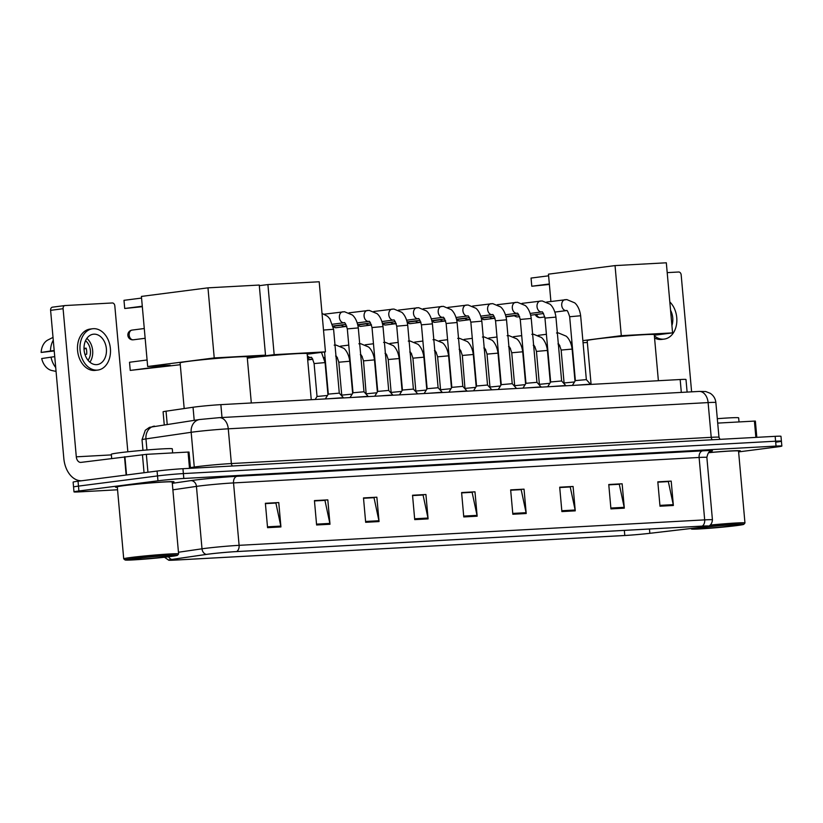 <?xml version="1.0" encoding="UTF-8"?>
<svg xmlns="http://www.w3.org/2000/svg" width="823" height="823" viewBox="0 0 823 823"><rect width="100%" height="100%" fill="white"/><g stroke="black" fill="none" stroke-linecap="round" stroke-linejoin="round"><path stroke-width="1.23" d="M164.24 424.678L163.088 411.819A18.373 0.669 -5.1 0 1 166.04 411.191L193.035 407.251A18.373 0.669 -5.1 0 1 195 406.984A18.373 0.669 -5.1 0 1 220.862 404.638L680.168 379.526A18.373 0.669 -5.1 0 1 685.991 379.506L687.112 392.087M776.5 442.085A18.373 0.669 174.9 0 0 781.418 441.19L780.976 436.313A18.373 0.669 174.9 0 0 775.163 436.334L182.943 468.709A18.373 0.669 174.9 0 0 157.08 471.054L78.041 481.229A18.373 0.669 174.9 0 0 73.124 482.124L73.556 487A18.373 0.669 174.9 0 1 78.473 486.105A18.373 0.669 174.9 0 0 73.556 487L73.988 491.876A18.373 0.669 174.9 0 0 79.8 491.856L117.555 489.788M738.622 451.899L776.933 446.961A18.373 0.669 174.9 0 0 781.85 446.066A18.373 0.669 174.9 0 0 776.038 446.087L183.817 478.461A18.373 0.669 174.9 0 0 157.954 480.807L157.522 475.931L78.473 486.105L157.522 475.931A18.373 0.669 174.9 0 1 183.375 473.585A18.373 0.669 174.9 0 0 157.522 475.931L157.08 471.054M776.038 446.087L775.595 441.21L183.375 473.585L775.595 441.21A18.373 0.669 174.9 0 1 781.418 441.19A18.373 0.669 174.9 0 0 775.595 441.21L775.163 436.334M123.337 485.621A29.391 1.08 174.9 0 0 115.467 487.062A29.391 1.08 174.9 0 0 117.329 487.278A29.391 1.08 174.9 0 1 115.467 487.062A29.391 1.08 174.9 0 1 123.337 485.621A29.391 1.08 174.9 0 1 155.434 482.494A29.391 1.08 174.9 0 1 174.013 481.836A29.391 1.08 174.9 0 0 155.434 482.494A29.391 1.08 174.9 0 0 123.337 485.621M208.713 554.105A19.598 0.72 -5.1 0 1 236.304 551.605L701.875 526.154A19.598 0.72 -5.1 0 1 708.078 526.123A19.598 0.72 -5.1 0 1 700.301 527.399L649.841 533.304A19.598 0.72 -5.1 0 1 624.791 535.485L175.258 560.062A19.598 0.72 -5.1 0 1 169.054 560.082A19.598 0.72 -5.1 0 1 172.202 559.414L206.624 554.383A19.598 0.72 -5.1 0 1 208.713 554.105M208.363 554.126A20.081 0.741 174.9 0 0 206.213 554.414L171.801 559.434A20.081 0.741 174.9 0 0 168.736 560.206A20.081 0.741 174.9 0 0 174.929 560.103L624.462 535.526A20.081 0.741 174.9 0 0 650.139 533.283L700.599 527.389A20.081 0.741 174.9 0 0 708.418 526.185A20.081 0.741 174.9 0 0 702.204 526.113L236.633 551.564A20.081 0.741 174.9 0 0 208.363 554.126M657.844 482.165L668.338 481.599L673.245 504.643A4.897 3.354 86.9 0 1 673.368 505.476L671.198 481.105L657.814 481.836L659.995 506.207L673.368 505.476M657.834 482.083L671.198 481.105M608.794 484.85L619.287 484.274L624.184 507.318A4.897 3.354 86.9 0 1 624.318 508.161L622.137 483.78L608.763 484.51L610.933 508.892L624.318 508.161M608.783 484.757L622.137 483.78M559.733 487.535L570.226 486.959L575.133 510.003A4.897 3.354 86.9 0 1 575.256 510.846L573.086 486.465L559.702 487.195L561.883 511.577L575.256 510.846M559.733 487.442L573.086 486.465M510.682 490.21L521.175 489.644L526.082 512.688A4.897 3.354 86.9 0 1 526.206 513.521L524.035 489.15L510.651 489.88L512.832 514.252L526.206 513.521M510.671 490.127L524.035 489.15M265.407 503.625L275.9 503.048L280.808 526.092A4.897 3.354 86.9 0 1 280.931 526.936L278.76 502.555L265.376 503.285L267.557 527.666L280.931 526.936M265.397 503.532L278.76 502.555M314.468 500.94L324.951 500.363L329.858 523.407A4.897 3.354 86.9 0 1 329.992 524.251L327.811 499.87L314.437 500.6L316.608 524.981L329.992 524.251M314.458 500.847L327.811 499.87M363.519 498.254L374.012 497.689L378.919 520.733A4.897 3.354 86.9 0 1 379.043 521.566L376.862 497.195L363.488 497.925L365.669 522.307L379.043 521.566M363.509 498.172L376.862 497.195M412.57 495.58L423.063 495.004L427.97 518.048A4.897 3.354 86.9 0 1 428.094 518.891L425.923 494.51L412.539 495.24L414.72 519.622L428.094 518.891M412.56 495.487L425.923 494.51M461.631 492.895L472.114 492.319L477.021 515.363A4.897 3.354 86.9 0 1 477.155 516.206L474.974 491.825L461.6 492.555L463.771 516.937L477.155 516.206M461.621 492.802L474.974 491.825M172.223 482.381A29.391 1.08 174.9 0 0 174.013 481.836A29.391 1.08 174.9 0 1 172.223 482.381M738.57 451.416A29.391 1.08 174.9 0 0 740.371 450.881A29.391 1.08 174.9 0 0 708.582 452.64A29.391 1.08 174.9 0 1 740.371 450.881A29.391 1.08 174.9 0 1 738.57 451.416M157.954 480.807L78.905 490.981A18.373 0.669 174.9 0 0 73.988 491.876M189.506 468.359L188.056 452.064L146.35 454.347L147.945 472.227M81.775 480.745A24.495 16.758 86.9 0 1 63.824 458.432L50.604 310.333A3.066 2.232 -97.3 0 1 52.446 307.174A3.066 2.232 -97.3 0 1 52.569 307.154L64.811 305.58M127.843 451.786L114.819 305.889A3.066 2.232 82.7 0 0 112.319 302.967L65.048 305.549A3.066 2.232 82.7 0 0 64.924 305.559A3.066 2.232 82.7 0 0 63.093 308.718L76.302 456.827A6.121 4.187 -93.1 0 0 80.798 462.403A6.121 4.187 -93.1 0 0 81.014 462.382L146.35 454.347M188.056 452.064L189.023 452.064L190.473 468.297M93.873 334.169A15.308 11.152 82.7 0 0 93.287 334.22A15.308 11.152 82.7 0 0 84.131 350.423A15.308 11.152 82.7 0 0 96.6 364.64A15.308 11.152 82.7 0 0 97.186 364.589A15.308 11.152 82.7 0 0 106.342 348.386A15.308 11.152 82.7 0 0 93.873 334.169M53.022 337.399L47.981 339.94A15.925 11.594 82.7 0 0 41.15 352.439L54.236 350.958M92.577 328.758L90.077 329.077A20.822 15.164 82.7 0 0 77.629 351.112A20.822 15.164 82.7 0 0 94.594 370.453A20.822 15.164 82.7 0 0 95.396 370.371L97.896 370.052A20.822 15.164 82.7 0 0 110.344 348.026A20.822 15.164 82.7 0 0 93.39 328.686A20.822 15.164 82.7 0 0 92.577 328.758A20.822 15.164 82.7 0 0 80.129 350.783A20.822 15.164 82.7 0 0 97.083 370.124A20.822 15.164 82.7 0 0 97.896 370.052M51.962 370.535A15.925 11.594 82.7 0 1 51.911 370.535A15.925 11.594 82.7 0 1 41.695 358.54L54.74 356.626M51.005 357.1A20.205 14.721 82.7 0 0 55.717 367.531M84.018 348.849L86.24 348.561M53.269 340.177A20.205 14.721 82.7 0 0 50.46 351.01L41.15 352.439M54.195 350.526L50.46 351.01M88.02 360.258A12.242 8.919 82.7 0 0 85.51 340.732M84.975 354.446L86.672 354.229A12.242 8.919 -97.3 0 0 86.127 348.139L84.008 348.407M89.902 362.192A15.308 11.152 82.7 0 0 86.837 338.387M170.443 556.543A26.326 0.967 174.9 0 0 177.48 555.288A26.326 0.967 174.9 0 0 161.287 555.803A26.326 0.967 174.9 0 0 132.092 558.632A26.326 0.967 174.9 0 0 125.065 559.959A26.326 0.967 174.9 0 0 142.142 559.311A26.326 0.967 174.9 0 0 170.443 556.543M177.48 555.288L178.591 553.961A27.55 1.008 174.9 0 0 178.601 553.92A27.55 1.008 174.9 0 0 161.185 554.537A27.55 1.008 174.9 0 0 131.094 557.469A27.55 1.008 174.9 0 0 123.717 558.817A27.55 1.008 174.9 0 0 123.738 558.858L125.065 559.959M178.601 553.92L172.182 482A27.55 1.008 174.9 0 0 154.765 482.617A27.55 1.008 174.9 0 0 124.674 485.549A27.55 1.008 174.9 0 0 117.298 486.897L123.717 558.817M172.665 452.907L172.295 448.823A30.616 1.121 174.9 0 0 152.934 449.502A30.616 1.121 174.9 0 0 119.51 452.763A30.616 1.121 174.9 0 0 111.311 454.265L111.681 458.432M136.556 558.395A20.205 0.741 174.9 0 0 131.155 559.352A20.205 0.741 174.9 0 0 143.583 558.961A20.205 0.741 174.9 0 0 165.989 556.78A20.205 0.741 174.9 0 0 171.379 555.762A20.205 0.741 174.9 0 0 158.273 556.266A20.205 0.741 174.9 0 0 136.556 558.395M251.313 402.972L247.209 356.915A33.681 1.234 174.9 0 0 225.903 357.666A33.681 1.234 174.9 0 0 189.136 361.256A33.681 1.234 174.9 0 0 180.114 362.902L184.187 408.537M142.286 306.228L124.715 308.491L123.985 300.323L141.556 298.07M147.08 359.99L129.52 362.254L130.24 370.412L170.186 365.278L147.667 366.502L141.412 296.414L207.972 287.844L259.255 285.046L265.51 355.135L247.26 357.48M142.328 306.691L124.715 308.491M180.278 364.723L130.24 370.412M265.51 355.135L214.227 357.933L207.972 287.844M147.667 366.502L214.227 357.933M311.248 399.7L307.144 353.643A33.681 1.234 174.9 0 0 285.848 354.384A33.681 1.234 174.9 0 0 249.071 357.974A33.681 1.234 174.9 0 0 247.322 358.2M259.317 285.674L267.907 284.573L319.19 281.764L325.445 351.853L307.195 354.209M325.445 351.853L274.162 354.662L267.907 284.573M247.312 358.118L274.162 354.662M658.379 380.72L654.264 334.663A33.681 1.234 174.9 0 0 632.969 335.414A33.681 1.234 174.9 0 0 596.202 338.994A33.681 1.234 174.9 0 0 587.18 340.65L591.089 384.403M549.342 283.976L531.781 286.239L531.051 278.071L548.622 275.808M550.906 301.485L548.468 274.162L615.038 265.592L666.321 262.794L672.576 332.883L654.316 335.228M549.383 284.439L531.781 286.239M587.344 342.471L583.054 342.738M572.036 343.304L570.864 343.366M672.576 332.883L621.293 335.681L615.038 265.592M570.411 342.234L571.923 342.039M582.869 340.629L621.293 335.681M572.067 343.685L571.028 343.819M559.578 345.3L558.467 345.434M547.532 346.843L546.842 346.936M546.945 347.388L547.573 347.306M558.508 345.897L559.856 345.722M571.172 344.261L572.108 344.148M323.501 330.054L333.593 329.262L339.292 393.137L328.315 394.114L324.55 351.977M339.282 393.127L343.376 397.674L328.408 398.764M347.316 328.891L358.293 327.914L363.992 391.779L353.016 392.766L347.316 328.891C345.773 323.984 344.714 321.937 344.137 322.75A5.514 4.012 -97.3 0 1 344.096 322.75A5.514 4.012 -97.3 0 1 343.891 322.77A5.514 4.012 -97.3 0 1 343.633 322.77A5.514 4.012 -97.3 0 1 339.385 317.483A5.514 4.012 -97.3 0 1 342.697 311.824A5.514 4.012 -97.3 0 1 342.903 311.804M363.992 391.779L368.087 396.326L353.118 397.406M374.732 396.233L377.726 391.409L372.017 327.544L383.004 326.566L388.703 390.431L377.726 391.419M388.693 390.431L392.787 394.978L377.819 396.058M396.727 326.196L407.704 325.208L413.403 389.084L402.426 390.061L396.727 326.196C395.184 321.279 394.124 319.231 393.548 320.044A5.514 4.012 -97.3 0 1 393.507 320.054A5.514 4.012 -97.3 0 1 393.301 320.065A5.514 4.012 -97.3 0 1 393.044 320.075A5.514 4.012 -97.3 0 1 388.795 314.777A5.514 4.012 -97.3 0 1 392.108 309.119A5.514 4.012 -97.3 0 1 392.314 309.098M417.518 393.888L402.529 394.711M344.878 326.299A5.514 4.012 -97.3 0 1 344.672 326.34A5.514 4.012 -97.3 0 1 344.456 326.361A5.514 4.012 -97.3 0 1 342.831 326.001A5.514 4.012 -97.3 0 1 341.483 324.92M421.438 324.838L432.414 323.861L438.114 387.736L427.137 388.713L421.438 324.838C419.895 319.931 418.835 317.884 418.249 318.696A5.514 4.012 -97.3 0 1 418.218 318.696A5.514 4.012 -97.3 0 1 418.002 318.717A5.514 4.012 -97.3 0 1 417.745 318.717A5.514 4.012 -97.3 0 1 413.496 313.429A5.514 4.012 -97.3 0 1 416.808 307.771A5.514 4.012 -97.3 0 1 417.024 307.751M438.103 387.726L442.198 392.273L427.23 393.363M369.589 324.951A5.514 4.012 -97.3 0 1 369.373 324.982A5.514 4.012 -97.3 0 1 369.157 325.003A5.514 4.012 -97.3 0 1 367.542 324.643A5.514 4.012 -97.3 0 1 366.194 323.562M446.138 323.49L457.115 322.513L462.814 386.378L451.837 387.366L446.138 323.49C444.595 318.583 443.535 316.536 442.959 317.349L442.918 317.349A5.514 4.012 -97.3 0 1 442.918 317.349A5.514 4.012 -97.3 0 1 442.712 317.369A5.514 4.012 -97.3 0 1 442.455 317.369A5.514 4.012 -97.3 0 1 438.206 312.071A5.514 4.012 -97.3 0 1 441.519 306.413A5.514 4.012 -97.3 0 1 441.725 306.393M462.814 386.378L466.908 390.925L451.94 392.005M394.289 323.604A5.514 4.012 -97.3 0 1 394.083 323.634A5.514 4.012 -97.3 0 1 393.867 323.655A5.514 4.012 -97.3 0 1 392.242 323.295A5.514 4.012 -97.3 0 1 390.894 322.215M470.849 322.143L481.825 321.165L487.525 385.03L476.548 386.008L470.849 322.143C469.305 317.225 468.246 315.178 467.659 315.991A5.514 4.012 -97.3 0 1 467.629 316.001A5.514 4.012 -97.3 0 1 467.413 316.022A5.514 4.012 -97.3 0 1 467.166 316.022A5.514 4.012 -97.3 0 1 462.907 310.724A5.514 4.012 -97.3 0 1 466.219 305.066A5.514 4.012 -97.3 0 1 466.435 305.045M491.64 389.835L476.64 390.658M419 322.246A5.514 4.012 -97.3 0 1 418.784 322.287A5.514 4.012 -97.3 0 1 418.568 322.307A5.514 4.012 -97.3 0 1 416.952 321.947A5.514 4.012 -97.3 0 1 415.605 320.867M495.549 320.785L506.526 319.808L512.225 383.683L501.248 384.66L495.549 320.785C494.006 315.878 492.946 313.83 492.37 314.643A5.514 4.012 -97.3 0 1 492.329 314.643A5.514 4.012 -97.3 0 1 492.123 314.664A5.514 4.012 -97.3 0 1 491.866 314.674A5.514 4.012 -97.3 0 1 487.617 309.376A5.514 4.012 -97.3 0 1 490.93 303.718A5.514 4.012 -97.3 0 1 491.136 303.697M516.35 388.487L501.351 389.31M443.7 320.898A5.514 4.012 -97.3 0 1 443.494 320.929A5.514 4.012 -97.3 0 1 443.278 320.949A5.514 4.012 -97.3 0 1 441.653 320.6A5.514 4.012 -97.3 0 1 440.305 319.509M520.259 319.437L531.236 318.46L536.935 382.325L525.959 383.312L520.259 319.437C518.716 314.53 517.657 312.483 517.081 313.296L517.039 313.296A5.514 4.012 -97.3 0 1 517.039 313.296A5.514 4.012 -97.3 0 1 516.823 313.316A5.514 4.012 -97.3 0 1 516.577 313.316A5.514 4.012 -97.3 0 1 512.317 308.028A5.514 4.012 -97.3 0 1 515.63 302.36A5.514 4.012 -97.3 0 1 515.846 302.35M536.935 382.325L541.02 386.872L526.051 387.952M468.41 319.55A5.514 4.012 -97.3 0 1 468.194 319.581A5.514 4.012 -97.3 0 1 467.978 319.602A5.514 4.012 -97.3 0 1 466.363 319.242A5.514 4.012 -97.3 0 1 465.016 318.162M544.96 318.089L555.937 317.112L561.636 380.977L550.659 381.965L544.96 318.089C543.417 313.172 542.357 311.125 541.781 311.948L541.74 311.948A5.514 4.012 -97.3 0 1 541.74 311.948A5.514 4.012 -97.3 0 1 541.534 311.968A5.514 4.012 -97.3 0 1 541.277 311.968A5.514 4.012 -97.3 0 1 537.028 306.67A5.514 4.012 -97.3 0 1 540.341 301.012A5.514 4.012 -97.3 0 1 540.546 300.992M561.636 380.977L565.73 385.524L550.762 386.604M493.111 318.192A5.514 4.012 -97.3 0 1 492.905 318.234A5.514 4.012 -97.3 0 1 492.689 318.254A5.514 4.012 -97.3 0 1 491.064 317.894A5.514 4.012 -97.3 0 1 489.716 316.814M569.67 316.742L580.647 315.754L586.346 379.629L575.37 380.607L569.67 316.742C568.127 311.824 567.068 309.777 566.491 310.59A5.514 4.012 -97.3 0 1 566.45 310.59A5.514 4.012 -97.3 0 1 566.234 310.61A5.514 4.012 -97.3 0 1 565.987 310.621A5.514 4.012 -97.3 0 1 561.728 305.323A5.514 4.012 -97.3 0 1 565.041 299.665A5.514 4.012 -97.3 0 1 565.257 299.644M586.346 379.629L590.43 384.166L575.462 385.257M517.821 316.845A5.514 4.012 -97.3 0 1 517.605 316.886A5.514 4.012 -97.3 0 1 517.389 316.906A5.514 4.012 -97.3 0 1 515.774 316.546A5.514 4.012 -97.3 0 1 514.426 315.466M327.472 395.462L317.03 396.48L314.098 363.571C312.555 358.663 311.495 356.616 310.919 357.429L310.878 357.429A5.514 4.012 -97.3 0 1 310.878 357.429A5.514 4.012 -97.3 0 1 310.415 357.449A5.514 4.012 -97.3 0 1 307.308 355.505M352.182 394.114L341.74 395.133L338.798 362.223C337.265 357.305 336.206 355.258 335.619 356.081M312.678 359.023L310.374 359.322A5.514 4.012 -97.3 0 1 308.532 358.982A5.514 4.012 -97.3 0 1 307.555 358.293M376.883 392.766L366.441 393.785M401.593 391.409L391.151 392.427L388.209 359.517C386.676 354.61 385.617 352.563 385.03 353.376M426.293 390.061L415.852 391.079L412.92 358.17C411.377 353.262 410.317 351.205 409.741 352.028M451.004 388.713L440.562 389.732L437.62 356.822C436.087 351.905 435.028 349.857 434.441 350.67M475.704 387.366L465.262 388.384M500.415 386.008L489.973 387.026L487.031 354.116C485.498 349.209 484.438 347.162 483.852 347.975M525.115 384.66L514.673 385.678L511.741 352.769C510.198 347.851 509.139 345.804 508.563 346.627M549.826 383.312L539.384 384.331L536.442 351.411C534.909 346.504 533.849 344.456 533.263 345.269M574.526 381.954L564.084 382.973L561.152 350.063C559.609 345.156 558.55 343.109 557.973 343.921M755.864 437.394L754.403 421.098L717.697 423.104M691.608 391.841L681.177 274.933A3.066 2.232 82.7 0 0 678.677 272.001L667.196 272.629M754.403 421.098L755.38 421.098L756.821 437.342M654.563 338.006A20.822 15.164 82.7 0 0 660.941 339.488A20.822 15.164 82.7 0 0 661.754 339.415L664.254 339.086A20.822 15.164 82.7 0 0 676.568 324.139A20.822 15.164 82.7 0 0 669.819 301.928M654.378 335.866A20.822 15.164 82.7 0 0 663.441 339.169A20.822 15.164 82.7 0 0 664.254 339.086M671.918 325.548A15.308 11.152 82.7 0 0 670.56 310.281M736.801 525.578A26.326 0.967 174.9 0 0 743.838 524.323A26.326 0.967 174.9 0 0 727.645 524.837A26.326 0.967 174.9 0 0 698.449 527.677A26.326 0.967 174.9 0 0 691.423 529.004A26.326 0.967 174.9 0 0 708.5 528.345A26.326 0.967 174.9 0 0 736.801 525.578M743.838 524.323L744.949 522.996A27.55 1.008 174.9 0 0 744.959 522.955A27.55 1.008 174.9 0 0 710.29 525.074M744.959 522.955L738.54 451.045A27.55 1.008 174.9 0 0 708.51 452.712M739.023 421.942L738.653 417.858A30.616 1.121 174.9 0 0 717.306 418.691M702.904 527.43A20.205 0.741 174.9 0 0 697.513 528.397A20.205 0.741 174.9 0 0 709.94 527.996A20.205 0.741 174.9 0 0 732.336 525.825A20.205 0.741 174.9 0 0 737.737 524.807A20.205 0.741 174.9 0 0 724.631 525.3A20.205 0.741 174.9 0 0 702.904 527.43M194.197 420.306L193.035 407.251M222.004 417.508L220.862 404.638M167.203 424.246L166.04 411.191M681.321 392.406L680.168 379.526M232.559 466.003A3.066 2.099 86.9 0 1 231.376 463.555L228.269 428.814A12.242 8.374 -93.1 0 0 219.278 417.662L699.128 391.429A12.242 8.374 -93.1 0 1 708.109 402.591L228.269 428.814A24.495 0.895 174.9 0 0 193.796 431.931A24.495 0.895 174.9 0 0 191.173 432.291L194.269 467.032A24.495 0.895 -5.1 0 1 196.892 466.672A24.495 0.895 -5.1 0 1 231.376 463.555L711.216 437.322A24.495 0.895 -5.1 0 1 718.973 437.291L715.866 402.55A24.495 0.895 174.9 0 0 708.109 402.591L711.216 437.322A3.066 2.099 86.9 0 0 712.399 439.77M78.041 481.229L78.905 490.981M182.943 468.709L183.817 478.461M154.426 426.108A12.242 10.236 81.7 0 0 145.959 438.896A24.495 0.895 174.9 0 0 142.019 439.739L145.29 430.264L149.508 427.322L199.629 419.514A12.242 10.236 81.7 0 0 191.173 432.291L145.959 438.896L146.947 449.975M190.411 467.598L194.269 467.032A3.066 2.562 -98.3 0 1 194.207 468.102M172.305 483.327L190.782 480.632A30.616 1.121 -5.1 0 1 237.158 476.291L702.729 450.839A6.121 4.187 -93.1 0 0 699.108 457.465L233.537 482.916A24.495 0.895 174.9 0 0 199.053 486.033A24.495 0.895 174.9 0 0 196.44 486.393L172.881 489.829M702.729 450.839A30.616 1.121 -5.1 0 1 710.444 451.374M706.864 457.434A24.495 0.895 174.9 0 0 699.108 457.465L704.683 519.879A24.495 0.895 -5.1 0 1 712.43 519.838L706.864 457.434C708.675 449.481 710.877 452.053 710.753 451.261M178.457 552.243L202.005 548.807A24.495 0.895 -5.1 0 1 204.629 548.447A24.495 0.895 -5.1 0 1 239.102 545.33A6.121 4.187 86.9 0 1 236.633 551.564M206.213 554.414A6.121 5.123 81.7 0 1 202.005 548.807L196.44 486.393A6.121 5.123 -98.3 0 0 190.782 480.632M168.52 556.78A6.121 5.123 81.7 0 0 171.801 559.434M702.204 526.113A6.121 4.187 -93.1 0 0 704.683 519.879L239.102 545.33L233.537 482.916A6.121 4.187 -93.1 0 1 237.158 476.291M624.791 535.485L624.338 530.393M649.841 533.304L649.46 529.024M700.301 527.399L700.198 526.247M175.258 560.062L175.165 558.982M477.021 515.363L463.699 516.093M427.97 518.048L414.648 518.778M378.919 520.733L365.587 521.463M329.858 523.407L316.536 524.138M280.808 526.092L267.475 526.823M526.082 512.688L512.75 513.418M575.133 510.003L561.811 510.733M624.184 507.318L610.861 508.048M673.245 504.643L659.912 505.373M111.372 454.903L76.302 456.827M126.145 475.036L124.51 456.786M63.093 308.718L50.604 310.333M124.911 456.734L126.536 474.984M144.046 472.731L142.441 454.687M132.308 330.064A4.897 3.57 82.7 0 0 132.112 330.085A4.897 3.57 82.7 0 0 129.17 335.136A4.897 3.57 82.7 0 0 133.172 339.817A4.897 3.57 82.7 0 0 133.367 339.796A4.897 3.57 82.7 0 0 133.552 339.765M536.565 314.437A4.897 3.57 82.7 0 0 540.238 317.565A4.897 3.57 82.7 0 0 540.433 317.544A4.897 3.57 82.7 0 0 540.618 317.513M357.275 322.883L368.807 321.402A5.514 4.012 -97.3 0 1 368.807 321.402A5.514 4.012 -97.3 0 1 368.591 321.423A5.514 4.012 -97.3 0 1 368.334 321.423A5.514 4.012 -97.3 0 1 364.085 316.125A5.514 4.012 -97.3 0 1 367.397 310.466A5.514 4.012 -97.3 0 1 367.614 310.446M333.264 326.968L335.856 327.749A3.981 2.726 -93.1 0 0 335.99 327.729A3.981 2.901 -97.3 0 1 333.5 326.227M357.974 325.62L360.556 326.392A3.981 2.726 -93.1 0 0 360.7 326.381A3.981 2.901 -97.3 0 1 358.211 324.879M382.674 324.272L385.267 325.044A3.981 2.726 -93.1 0 0 385.401 325.034A3.981 2.901 -97.3 0 1 382.911 323.532M407.385 322.914L409.967 323.696A3.981 2.726 -93.1 0 0 410.111 323.686A3.981 2.901 -97.3 0 1 407.622 322.174M432.085 321.567L434.678 322.349A3.981 2.726 -93.1 0 0 434.811 322.328A3.981 2.901 -97.3 0 1 432.322 320.826M456.796 320.219L459.378 320.991A3.981 2.726 -93.1 0 0 459.522 320.98A3.981 2.901 -97.3 0 1 457.032 319.478M481.496 318.871L484.089 319.643A3.981 2.726 -93.1 0 0 484.222 319.633A3.981 2.901 -97.3 0 1 481.733 318.131M327.945 394.711L325.075 362.593L314.098 363.571M352.645 393.363L349.775 361.246L338.798 362.223M377.356 392.015L374.486 359.888L363.509 360.875C361.966 355.958 360.906 353.911 360.33 354.723M325.188 359.085A3.981 2.901 -97.3 0 1 324.303 358.375M402.056 390.658L399.186 358.54L388.209 359.517M349.888 357.738A3.981 2.901 -97.3 0 1 349.003 357.028M426.767 389.31L423.896 357.192L412.92 358.17M374.599 356.39A3.981 2.901 -97.3 0 1 373.714 355.68M451.467 387.962L448.597 355.834L437.62 356.822M399.299 355.032A3.981 2.901 -97.3 0 1 398.414 354.332M476.178 386.604L473.307 354.487L462.331 355.464C460.787 350.557 459.728 348.51 459.152 349.322M424.01 353.684A3.981 2.901 -97.3 0 1 423.125 352.974M500.878 385.257L498.008 353.139L487.031 354.116M448.71 352.337A3.981 2.901 -97.3 0 1 447.825 351.627M525.588 383.909L522.718 351.791L511.741 352.769M473.42 350.989A3.981 2.901 -97.3 0 1 472.536 350.279M550.289 382.551L547.429 350.433L536.442 351.411M498.121 349.631A3.981 2.901 -97.3 0 1 497.236 348.921M574.999 381.203L572.129 349.086L561.152 350.063M199.629 419.514L219.278 417.662M142.019 439.739L142.965 450.315M720.053 439.348L718.973 437.291M699.128 391.429L705.743 391.542L710.228 393.291C713.541 395.503 715.424 398.589 715.866 402.55M168.736 560.206L164.487 557.243M708.418 526.185C707.389 526.504 711.895 526.02 712.43 519.838M781.85 446.066L781.418 441.19M52.446 307.174L64.924 305.559M51.911 370.535L56.057 371.41M144.272 328.521L132.112 330.085A4.897 4.897 0 0 0 127.863 335.383A4.897 4.897 0 0 0 133.367 339.796L145.146 338.284M535.3 314.602A4.897 4.897 0 0 0 540.433 317.544L544.816 316.978M333.593 329.262L329.9 318.913L327.564 316.32L322.019 313.378M328.315 394.114L325.322 398.929M324.334 314.18L344.487 311.732L352.275 314.962C352.933 315.404 357.069 318.943 358.293 327.914M344.096 322.75L332.564 324.231M353.016 392.756L350.032 397.581M372.017 327.544C370.484 322.626 369.424 320.579 368.838 321.402L368.807 321.402M349.045 312.833L369.188 310.384L376.975 313.614C377.644 314.057 381.769 317.596 383.004 326.566M345.897 324.344L333.058 326.001M373.745 311.485L393.898 309.036L401.686 312.267C402.344 312.699 406.48 316.248 407.704 325.208M413.403 389.084L417.498 393.62M393.548 320.044L381.975 321.536M370.597 322.997L357.768 324.653M346.709 326.073L344.672 326.34M340.856 325.003L342.831 326.001M333.12 326.278L341.308 325.229M402.426 390.061L399.443 394.875M398.455 310.127L418.598 307.679L426.386 310.919C427.055 311.351 431.18 314.89 432.414 323.861M418.218 318.696L406.685 320.188M395.307 321.649L382.469 323.295M371.42 324.725L369.373 324.982M365.556 323.645L367.542 324.643M335.856 327.749L346.802 326.35M357.83 324.931L366.009 323.871M427.137 388.713L424.143 393.528M423.156 308.779L443.309 306.331L451.097 309.561C451.765 310.004 455.891 313.542 457.115 322.513M442.918 317.349L431.386 318.83M420.008 320.301L407.179 321.947M396.12 323.367L394.083 323.634M390.267 322.297L392.242 323.295M360.556 326.392L371.512 324.992M382.53 323.573L390.719 322.523M451.837 387.355L448.854 392.18M447.866 307.432L468.009 304.983L475.797 308.214C476.466 308.646 480.591 312.195 481.825 321.165M487.525 385.03L491.609 389.577M467.659 315.991L456.096 317.483M444.718 318.943L431.88 320.6M420.831 322.019L418.784 322.287M414.967 320.949L416.952 321.947M385.267 325.044L396.213 323.645M407.241 322.225L415.42 321.176M476.548 386.008L473.554 390.822M472.567 306.074L492.72 303.625L500.507 306.866C501.176 307.298 505.301 310.837 506.526 319.808M512.225 383.672L516.319 388.219M492.37 314.643L480.797 316.135M469.419 317.596L456.59 319.252M445.531 320.672L443.494 320.929M439.677 319.591L441.653 320.6M409.967 323.696L420.923 322.297M431.952 320.877L440.13 319.828M501.248 384.66L498.265 389.474M497.277 304.726L517.42 302.278L525.208 305.508C525.876 305.95 530.002 309.489 531.236 318.46M517.039 313.296L505.507 314.777M494.129 316.248L481.29 317.894M470.242 319.324L468.194 319.581M464.378 318.244L466.363 319.242M434.678 322.349L445.624 320.949M456.652 319.53L464.83 318.47M525.959 383.302L522.965 388.127M521.977 303.378L542.131 300.93L549.918 304.16C550.587 304.603 554.712 308.141 555.937 317.112M541.74 311.948L530.207 313.429M518.829 314.89L506.001 316.546M494.942 317.966L492.905 318.234M489.088 316.896L491.064 317.894M459.378 320.991L470.334 319.591M481.362 318.172L489.541 317.122M550.659 381.954L547.676 386.779M546.688 302.031L566.831 299.582L574.619 302.813C575.287 303.245 579.413 306.784 580.647 315.754M566.491 310.59L554.918 312.082M543.54 313.542L530.701 315.199M519.652 316.618L517.605 316.886M513.789 315.548L515.774 316.546M484.089 319.643L495.035 318.244M506.063 316.824L514.241 315.775M575.37 380.607L572.376 385.421M310.878 357.429L307.514 357.861M325.075 362.593L321.474 352.367M317.03 396.48L315.168 399.484M334.179 345.146L335.969 345.063L343.757 348.294C344.426 348.726 348.551 352.275 349.775 361.246M325.034 357.439L324.046 357.563M307.576 358.499L308.532 358.982M358.879 343.798L360.68 343.705L368.467 346.946C369.126 347.378 373.261 350.917 374.486 359.888M349.744 356.081L348.757 356.215M337.379 357.676L336.134 357.84M307.699 359.949L312.833 359.291M324.139 357.84L325.064 357.717M366.173 394.207L363.509 360.875M348.767 345.094L340.527 346.164M324.478 359.065L325.208 359.301M383.59 342.45L385.38 342.358L393.168 345.588C393.836 346.03 397.962 349.569 399.186 358.54M374.444 354.734L373.457 354.857M362.089 356.328L360.844 356.482M336.165 358.118L337.543 357.943M348.839 356.482L349.765 356.369M373.467 343.747L365.237 344.806M349.189 357.717L349.909 357.943M408.29 341.092L410.091 341.01L417.878 344.24C418.537 344.683 422.672 348.222 423.896 357.192M399.155 353.386L398.167 353.509M386.789 354.98L385.545 355.135M360.865 356.771L362.243 356.596M373.549 355.135L374.475 355.022M398.178 342.399L389.937 343.458M373.889 356.369L374.619 356.596M433.001 339.745L434.791 339.662L442.579 342.893C443.247 343.325 447.373 346.874 448.597 355.834M423.855 352.038L422.868 352.162M411.5 353.623L410.255 353.787M385.576 355.423L386.954 355.238M398.25 353.787L399.176 353.664M422.878 341.051L414.648 342.111M398.599 355.011L399.32 355.248M457.701 338.397L459.501 338.304L467.289 341.545C467.948 341.977 472.083 345.516 473.307 354.487M448.566 350.68L447.578 350.814M436.2 352.275L434.956 352.429M410.276 354.065L411.654 353.89M422.96 352.439L423.886 352.316M464.995 388.806L462.331 355.464M447.589 339.693L439.348 340.753M423.3 353.664L424.03 353.9M482.412 337.039L484.202 336.957L491.989 340.187C492.658 340.629 496.783 344.168 498.008 353.139M473.266 349.333L472.279 349.456M460.911 350.927L459.666 351.082M434.986 352.717L436.365 352.542M447.661 351.082L448.586 350.968M472.289 338.346L464.059 339.405M448.01 352.316L448.73 352.542M507.112 335.691L508.912 335.609L516.7 338.839C517.358 339.271 521.494 342.821 522.718 351.791M497.977 347.985L496.989 348.108M485.611 349.569L484.377 349.734M459.687 351.37L461.065 351.184M472.371 349.734L473.297 349.61M496.999 336.998L488.759 338.058M472.711 350.968L473.441 351.195M531.823 334.344L533.613 334.251L541.4 337.492C542.069 337.924 546.194 341.463 547.429 350.433M522.677 346.627L521.689 346.761M510.322 348.222L509.077 348.386M484.397 350.012L485.776 349.837M497.071 348.386L497.997 348.263M521.7 335.64L513.47 336.7M497.421 349.61L498.141 349.847M556.533 332.996L558.323 332.904L566.111 336.134C566.769 336.576 570.905 340.115 572.129 349.086M547.388 345.279L546.4 345.403M535.022 346.874L533.788 347.028M509.098 348.664L510.476 348.489M521.782 347.028L522.708 346.915M546.41 334.292L538.17 335.352M691.423 529.004L690.857 528.531"/></g></svg>
